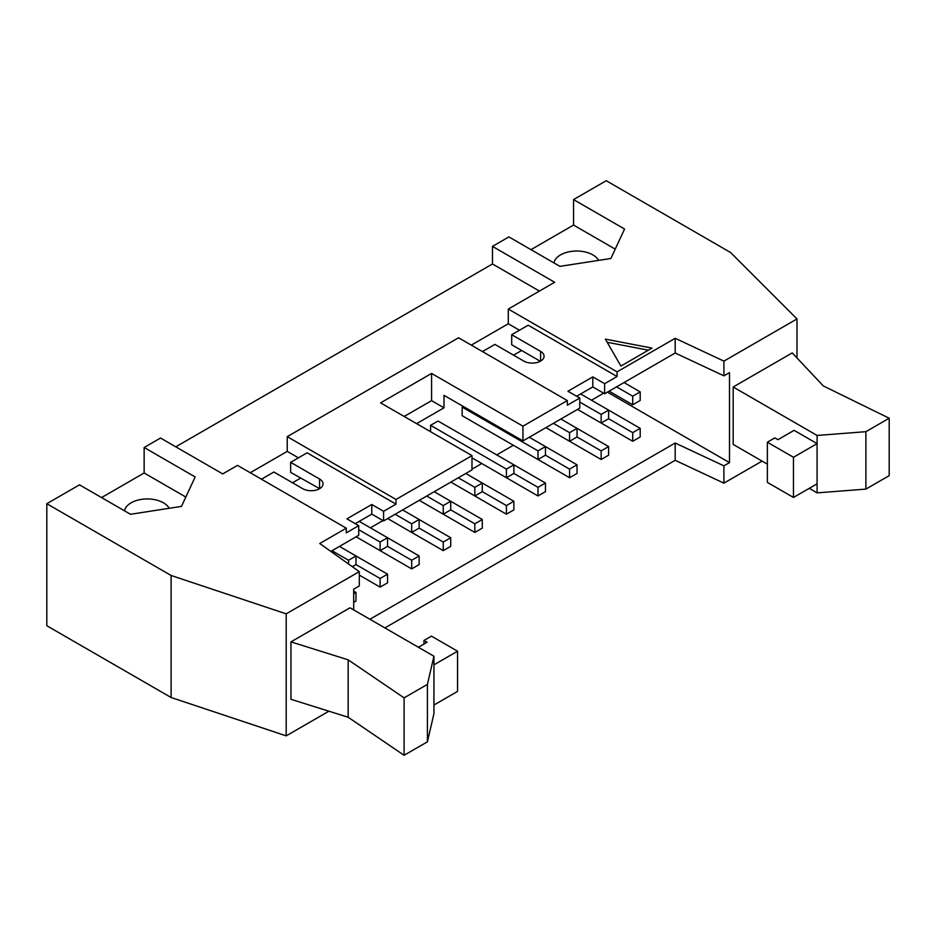 <?xml version="1.0" encoding="UTF-8"?>
<svg xmlns="http://www.w3.org/2000/svg" width="936" height="936" viewBox="0 0 936 936"><rect width="100%" height="100%" fill="white"/><g stroke="black" fill="none" stroke-linecap="round" stroke-linejoin="round"><path stroke-width="1.4" d="M387.562 574.189L355.984 555.961L355.984 564.572L380.11 578.495L387.562 574.189L387.562 582.812L380.11 587.118L359.295 575.102M358.722 529.694L380.11 542.038L387.562 537.732L359.213 521.364M387.562 537.732L387.562 546.343L380.11 550.649L356.113 536.796L411.688 568.877L411.688 560.266L419.141 555.961L387.562 537.732M380.11 550.649L380.11 542.038M380.11 587.118L380.11 578.495M419.141 555.961L419.141 564.572L411.688 568.877M387.562 546.343L411.688 560.266M395.144 514.262L411.688 523.809L419.141 519.503L402.609 509.956M419.141 519.503L419.141 528.115L411.688 532.42L387.691 518.567L443.255 550.649L443.255 542.038L450.719 537.732L419.141 519.503M411.688 532.42L411.688 523.809M450.719 537.732L450.719 546.343L443.255 550.649M419.141 528.115L443.255 542.038M426.722 496.033L443.255 505.58L450.719 501.263L434.187 491.716M450.719 501.263L450.719 509.886L443.255 514.192L419.269 500.339L474.833 532.42L474.833 523.809L482.297 519.503L450.719 501.263M443.255 514.192L443.255 505.58M482.297 519.503L482.297 528.115L474.833 532.42M450.719 509.886L474.833 523.809M458.301 477.793L474.833 487.34L482.297 483.034L465.765 473.487M482.297 483.034L482.297 491.646L474.833 495.951L450.848 482.099L506.411 514.192L506.411 505.58L513.876 501.263L482.297 483.034M474.833 495.951L474.833 487.34M513.876 501.263L513.876 509.886L506.411 514.192M482.297 491.646L506.411 505.58M513.876 464.806L438.036 421.024L430.583 425.33L506.411 469.111L513.876 464.806L513.876 473.417L506.411 477.723L471.978 457.844L537.989 495.963L537.989 487.34L545.454 483.034L513.876 464.806M506.411 477.723L506.411 469.111M430.583 425.33L430.583 431.718M545.454 483.034L545.454 491.646L537.989 495.963M513.876 473.417L537.989 487.34M463.273 406.446L462.162 407.101L537.989 450.883L545.454 446.577L529.285 437.241M545.454 455.188L569.568 469.111L577.032 464.806L545.454 446.577L545.454 455.188L537.989 459.494L462.162 415.713L462.162 407.101M537.989 459.494L537.989 450.883M577.032 464.806L577.032 473.417L569.568 477.723L493.74 433.941M553.41 423.318L569.568 432.654L577.032 428.349L560.863 419.012M577.032 428.349L577.032 436.96L569.568 441.265L545.945 427.623L601.146 459.494L601.146 450.883L608.611 446.577L577.032 428.349M569.568 441.265L569.568 432.654M569.568 477.723L569.568 469.111M608.611 446.577L608.611 455.188L601.146 459.494M577.032 436.96L601.146 450.883M579.77 402.07L601.146 414.414L608.611 410.108L580.636 393.962M640.189 428.349L608.611 410.108L608.611 418.731L601.146 423.037L577.524 409.395L632.724 441.265L632.724 432.654L640.189 428.349L640.189 436.96L632.724 441.265M601.146 423.037L601.146 414.414M348.157 717.245L290.967 699.297L290.967 641.874L350.017 607.78L433.941 656.23L427.413 684.403L404.095 697.858L348.157 659.822L348.157 717.245L404.095 755.282L404.095 697.858M290.967 641.874L348.157 659.822M632.724 396.185L640.189 391.88L640.189 400.491L632.724 404.797L632.724 396.185L616.567 386.86M640.189 391.88L624.019 382.555M632.724 404.797L609.102 391.166M608.611 418.731L632.724 432.654M348.531 563.987L348.531 560.266L355.984 555.961L339.452 546.413M355.984 564.572L352.334 566.689M331.987 550.719L348.531 560.266M353.691 593.752L355.984 592.429L355.984 601.041L353.691 602.363M355.984 592.429L353.691 591.096M482.485 351.573L494.91 344.401L523.821 361.085A11.864 6.856 0 0 0 536.749 362.571A11.864 6.856 0 0 0 544.085 356.242A11.864 6.856 0 0 0 540.598 351.398L511.7 334.714L511.7 344.764L540.283 361.261M404.165 416.461L431.578 400.643L431.578 373.429L522.955 426.184L522.955 440.903L579.77 408.108L579.77 398.057L567.333 405.23L567.333 400.561L522.955 426.184M471.978 455.621L396.022 499.473L396.022 504.141L383.584 511.313L383.584 520.931L471.978 469.907L471.978 455.621L380.601 402.866L431.578 373.429M261.436 479.197L273.874 472.013L302.773 488.709A11.864 6.856 0 0 0 315.713 490.195A11.864 6.856 0 0 0 323.037 483.865A11.864 6.856 0 0 0 319.562 479.021L290.651 462.325L290.651 472.376L319.562 488.639A11.864 6.856 180 0 1 319.621 488.674M330.829 551.398L358.722 535.287L358.722 525.669L346.285 532.853L346.285 528.185L319.738 543.512L359.295 571.639L359.295 585.924L353.691 589.154L353.691 609.898M620.919 366.046L605.37 339.125L651.994 348.098L620.919 366.046M648.355 350.193L607.195 342.272M794.091 430.349L817.093 443.629L793.471 457.271L767.368 442.201L774.821 437.884L777.933 439.686L794.091 430.349M889.2 418.228L823.306 385.925L792.23 352.907L733.18 387.001L817.093 435.451L865.894 431.683L889.2 418.228L889.2 475.64L865.894 489.107L865.894 431.683M809.266 488.346L817.093 492.874L865.894 489.107M733.18 387.001L733.18 444.425L767.368 464.162M817.093 492.874L817.093 435.451M767.368 442.201L767.368 482.391L793.471 497.461L817.093 483.83M793.471 497.461L793.471 457.271M615.233 249.14L573.546 225.073L573.546 199.59L606.247 180.718L730.56 252.486L797.004 318.93L723.902 361.132L675.184 338.294L617.058 371.849L617.058 376.518L604.633 383.701L604.633 393.752L675.184 353.012L723.902 375.839L723.902 361.132M797.004 357.973L797.004 318.93M598.572 260.383A22.862 13.198 -0 0 0 574.458 251.094A22.862 13.198 -0 0 0 553.96 262.934M530.969 249.655L573.546 225.073M573.546 199.59L624.558 229.039L610.892 258.476L559.904 266.362L508.903 236.913L492.488 246.39L554.65 282.274L508.283 309.055L617.058 371.849M124.558 510.845A22.862 13.198 180 0 1 145.057 499.005A22.862 13.198 180 0 1 169.17 508.295M101.568 497.566L144.144 472.984L185.819 497.051M144.144 472.984L144.144 447.502L195.156 476.95L181.49 506.388L130.502 514.285L79.501 484.836L46.8 503.708L171.112 575.476L286.194 613.84L286.194 735.86L328.899 711.208M46.8 503.708L46.8 625.728L171.112 697.507L286.194 735.86M171.112 697.507L171.112 575.476M144.144 447.502L160.559 438.036L222.709 473.92L237.51 465.379L346.285 528.185M175.781 446.823L492.488 263.975L492.488 246.39M384.895 627.916L675.184 460.313L723.902 483.151L762.079 461.109M675.184 460.313L675.184 443.02L369.907 619.269M723.902 483.151L723.902 465.847L675.184 443.02M607.429 392.137L729.507 462.618L723.902 465.847M370.41 527.822L382.964 520.58M471.978 469.182L481.794 463.519M496.724 454.896L513.373 445.279M591.447 400.21L603.638 393.178M723.902 375.839L729.507 372.61L729.507 462.618M675.184 353.012L675.184 338.294M604.633 383.701L592.816 376.88L567.953 391.236L579.77 398.057M592.816 376.88L592.816 386.931L604.633 393.752M576.658 396.256L592.816 386.931M539.417 291.073L492.488 263.975M359.295 571.639L286.194 613.84M383.584 511.313L371.779 504.492L346.917 518.848L358.722 525.669M371.779 504.492L371.779 514.121L383.584 520.931M355.235 523.657L371.779 514.121M567.333 400.561L458.546 337.767L287.235 436.667L396.022 499.473M508.283 309.055L508.283 323.762L519.468 330.221M508.283 323.762L471.299 345.115M513.56 355.165L521.644 350.497M511.7 334.714L528.173 325.201L617.058 376.518M416.59 423.645L444.003 407.815L444.003 395.331L522.955 440.903M444.003 407.815L431.578 400.643M292.523 482.789L300.596 478.12M287.235 436.667L287.235 451.386L298.42 457.844M287.235 451.386L250.251 472.738M290.651 462.325L307.125 452.813L396.022 504.141M418.392 647.256L427.097 642.236L423.985 640.446L423.985 644.027M423.985 640.446L431.449 636.141L457.552 651.21L433.941 664.841L433.941 705.042L457.552 691.4L457.552 651.21M427.413 684.403L427.413 741.827L433.941 713.653L433.941 705.042M433.941 664.841L433.941 656.23M427.413 741.827L404.095 755.282M540.598 361.085L540.598 351.398M319.562 488.639L319.562 479.021"/></g></svg>

